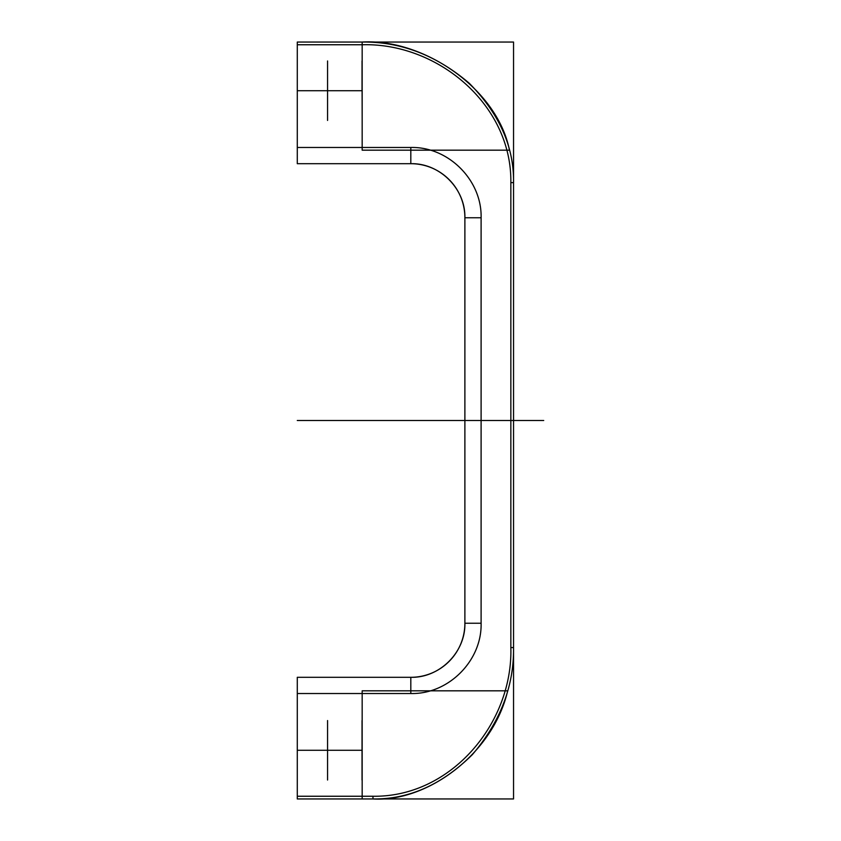 <?xml version="1.0" encoding="UTF-8"?>
<svg xmlns="http://www.w3.org/2000/svg" width="841" height="841" viewBox="0 0 841 841"><rect width="100%" height="100%" fill="white"/><g stroke="black" fill="none" stroke-linecap="round" stroke-linejoin="round"><path stroke-width="1.26" d="M362.166 690.818L362.166 798.95L362.166 690.818L507.68 690.818C492.921 754.282 426.871 802.335 372.973 798.95L372.973 796.248L297.283 796.248L372.973 796.248L372.973 798.95C408.852 799.465 441.988 784.685 472.369 754.608C500.3 721.883 514.03 686.203 513.546 647.57L513.546 182.613C514.061 146.744 499.281 113.609 469.204 83.217C436.479 55.296 400.8 41.566 362.166 42.05L362.166 150.182L362.166 42.05C423.17 38.371 497.252 88.431 509.457 150.182C497.252 88.431 423.17 38.371 362.166 42.05L362.166 44.752L297.283 44.752L297.283 147.48L410.818 147.48C448.379 146.513 482.072 180.205 481.105 217.756C482.072 180.205 448.379 146.513 410.818 147.48L410.818 163.69L297.283 163.69L410.818 163.69L410.818 147.48L297.283 147.48L297.283 163.69L297.283 44.752L362.166 44.752C437.394 42.597 511.98 104.389 510.844 182.613L513.546 182.613L513.546 647.57C514.03 686.203 500.3 721.883 472.369 754.608C441.988 784.685 408.852 799.465 372.973 798.95L297.283 798.95L372.973 798.95C426.871 802.335 492.921 754.282 507.68 690.818L362.166 690.818M297.283 750.288L362.166 750.288L362.166 780.164L362.166 720.422L362.029 780.028L362.029 720.558L362.029 750.288L327.559 750.288L327.559 720.558L327.559 780.028L327.559 732.448L327.559 768.138L327.559 750.288L297.283 750.288L297.283 768.138L297.283 750.288M297.283 90.712L327.559 90.712L327.559 72.862L327.559 120.442L327.559 90.712L362.166 90.712L362.166 60.836L362.166 120.578L362.029 60.973L362.029 90.712L327.559 90.712L327.559 60.973L327.559 108.552L327.559 90.712L297.283 90.712L297.283 108.552L297.283 72.862L297.283 90.712M410.818 693.52L410.818 677.31L297.283 677.31L410.818 677.31L410.818 693.52L297.283 693.52L297.283 798.95L297.283 693.52L410.818 693.52C448.379 694.487 482.072 660.795 481.105 623.244L481.105 217.756L481.105 623.244L464.884 623.244L464.884 217.756C465.63 188.868 439.706 162.954 410.818 163.69C439.706 162.954 465.63 188.868 464.884 217.756L464.884 623.244C465.63 652.132 439.706 678.046 410.818 677.31C439.706 678.046 465.63 652.132 464.884 623.244L481.105 623.244C482.072 660.795 448.379 694.487 410.818 693.52M510.844 182.613L510.844 647.57C512.989 722.808 451.207 797.384 372.973 796.248C451.207 797.384 512.989 722.808 510.844 647.57L513.546 647.57L510.844 647.57L510.844 182.613C511.98 104.389 437.394 42.597 362.166 44.752L362.166 42.05L297.283 42.05L297.283 44.752L297.283 42.05L362.166 42.05C400.8 41.566 436.479 55.296 469.204 83.217C499.281 113.609 514.061 146.744 513.546 182.613L510.844 182.613M362.166 798.95L372.973 798.95L362.166 798.95M297.283 677.31L297.283 798.95L513.546 798.95L513.546 42.05L297.283 42.05L297.283 163.69L410.818 163.69A54.066 54.066 0 0 1 464.884 217.756L481.105 217.756L464.884 217.756L464.884 623.244A54.066 54.066 0 0 1 410.818 677.31L297.283 677.31M362.166 150.182L509.457 150.182L362.166 150.182M297.283 420.5L543.717 420.5M513.546 96.116L513.546 744.884M513.546 150.182L513.546 42.05L513.546 150.182M513.546 798.95L513.546 690.818L513.546 798.95"/></g></svg>
